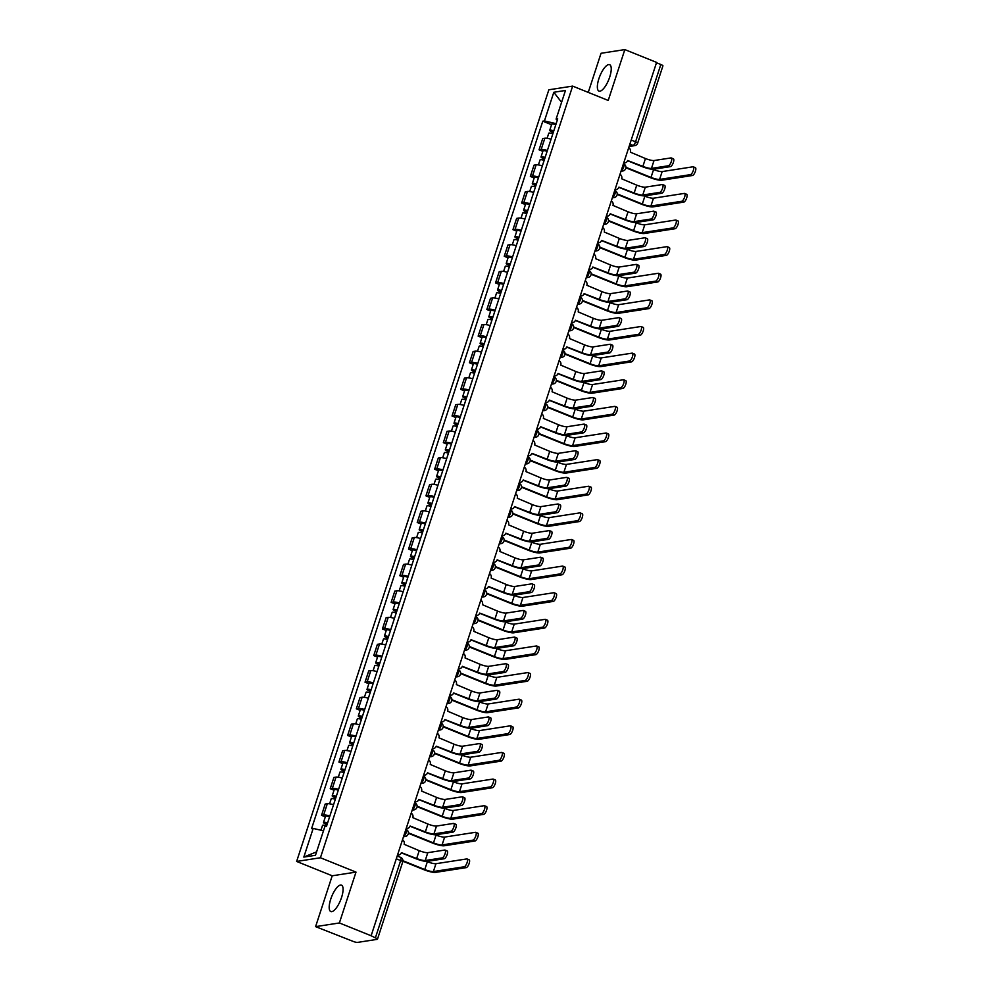 <?xml version="1.0" encoding="UTF-8"?>
<svg xmlns="http://www.w3.org/2000/svg" width="992" height="992" viewBox="0 0 992 992"><rect width="100%" height="100%" fill="white"/><g stroke="black" fill="none" stroke-linecap="round" stroke-linejoin="round"><path stroke-width="1.49" d="M341.546 897.512A14.248 4.799 -68 0 0 341.459 885.124A14.248 4.799 -68 0 0 330.72 899.186A14.248 4.799 -68 0 0 330.807 911.561A14.248 4.799 -68 0 0 341.546 897.512M609.708 77.054A14.248 4.799 -68 0 0 609.621 64.678A14.248 4.799 -68 0 0 598.883 78.728A14.248 4.799 -68 0 0 598.97 91.103A14.248 4.799 -68 0 0 609.708 77.054M315.592 926.64L339.388 922.957L371.132 935.754L656.592 62.397L624.836 49.6L608.22 100.452L572.644 86.106L548.849 89.788L296.633 861.44L332.208 875.787L315.592 926.64L352.978 941.334A3.658 0.682 -161.9 0 0 357.554 942.4L377.183 939.362A3.658 0.682 -161.9 0 0 377.468 939.201A3.658 0.682 -161.9 0 0 375.385 937.862L400.644 860.56A3.658 1.228 -68 0 0 400.632 857.386A3.658 1.228 -68 0 0 400.384 857.361M624.836 49.6L601.04 53.283L588.256 92.405M339.388 922.957L356.004 872.104L320.428 857.758L572.644 86.106M371.132 935.754L375.385 937.862M656.481 62.744L660.833 64.505A3.658 0.682 18.1 0 1 662.929 65.856L637.658 143.158A3.658 0.682 -161.9 0 0 635.574 141.806L660.833 64.505M551.081 139.202A8.407 1.55 -161.9 0 0 544.844 138.21L542.723 138.533L539.053 149.804L541.161 149.47A8.407 1.55 18.1 0 1 547.398 150.462M542.86 151.342L539.053 149.804M542.376 165.825A8.407 1.55 -161.9 0 0 536.139 164.833L534.031 165.156L530.348 176.415L532.468 176.092A8.407 1.55 18.1 0 1 538.693 177.084M534.155 177.952L530.348 176.415M533.671 192.448A8.407 1.55 -161.9 0 0 527.446 191.456L525.326 191.778L521.643 203.038L523.764 202.715A8.407 1.55 18.1 0 1 529.988 203.707M525.45 204.575L521.643 203.038M524.966 219.058A8.407 1.55 -161.9 0 0 518.742 218.066L516.621 218.401L512.951 229.66L515.059 229.338A8.407 1.55 18.1 0 1 521.296 230.33M516.758 231.198L512.951 229.66M516.274 245.681A8.407 1.55 -161.9 0 0 510.037 244.689L507.929 245.024L504.246 256.283L506.366 255.948A8.407 1.55 18.1 0 1 512.591 256.94M508.053 257.821L504.246 256.283M507.569 272.304A8.407 1.55 -161.9 0 0 501.344 271.312L499.224 271.634L495.541 282.906L497.662 282.571A8.407 1.55 18.1 0 1 503.886 283.563M499.348 284.444L495.541 282.906M498.864 298.927A8.407 1.55 -161.9 0 0 492.64 297.935L490.519 298.257L486.836 309.516L488.957 309.194A8.407 1.55 18.1 0 1 495.194 310.186M490.656 311.054L486.836 309.516M490.172 325.55A8.407 1.55 -161.9 0 0 483.935 324.558L481.827 324.88L478.144 336.139L480.252 335.817A8.407 1.55 18.1 0 1 486.489 336.809M481.951 337.677L478.144 336.139M481.467 352.16A8.407 1.55 -161.9 0 0 475.242 351.168L473.122 351.503L469.439 362.762L471.56 362.44A8.407 1.55 18.1 0 1 477.784 363.432M473.246 364.3L469.439 362.762M472.762 378.783A8.407 1.55 -161.9 0 0 466.538 377.791L464.417 378.126L460.734 389.385L462.855 389.05A8.407 1.55 18.1 0 1 469.08 390.042M464.554 390.922L460.734 389.385M464.07 405.406A8.407 1.55 -161.9 0 0 457.833 404.414L455.725 404.736L452.042 416.008L454.15 415.673A8.407 1.55 18.1 0 1 460.387 416.665M455.849 417.533L452.042 416.008M455.365 432.028A8.407 1.55 -161.9 0 0 449.14 431.036L447.02 431.359L443.337 442.618L445.458 442.296A8.407 1.55 18.1 0 1 451.682 443.288M447.144 444.156L443.337 442.618M446.66 458.651A8.407 1.55 -161.9 0 0 440.436 457.659L438.315 457.982L434.632 469.241L436.753 468.918A8.407 1.55 18.1 0 1 442.978 469.91M438.452 470.778L434.632 469.241M437.968 485.262A8.407 1.55 -161.9 0 0 431.731 484.27L429.623 484.604L425.94 495.864L428.048 495.541A8.407 1.55 18.1 0 1 434.285 496.533M429.747 497.401L425.94 495.864M429.263 511.884A8.407 1.55 -161.9 0 0 423.038 510.892L420.918 511.227L417.235 522.486L419.356 522.152A8.407 1.55 18.1 0 1 425.58 523.144M421.042 524.024L417.235 522.486M420.558 538.507A8.407 1.55 -161.9 0 0 414.334 537.515L412.213 537.838L408.53 549.109L410.651 548.774A8.407 1.55 18.1 0 1 416.876 549.766M412.337 550.634L408.53 549.109M411.866 565.13A8.407 1.55 -161.9 0 0 405.629 564.138L403.521 564.46L399.838 575.72L401.946 575.397A8.407 1.55 18.1 0 1 408.183 576.389M403.645 577.257L399.838 575.72M403.161 591.753A8.407 1.55 -161.9 0 0 396.936 590.761L394.816 591.083L391.133 602.342L393.254 602.02A8.407 1.55 18.1 0 1 399.478 603.012M394.94 603.88L391.133 602.342M394.456 618.363A8.407 1.55 -161.9 0 0 388.232 617.371L386.111 617.706L382.428 628.965L384.549 628.643A8.407 1.55 18.1 0 1 390.774 629.635M386.235 630.503L382.428 628.965M385.764 644.986A8.407 1.55 -161.9 0 0 379.527 643.994L377.406 644.329L373.736 655.588L375.844 655.253A8.407 1.55 18.1 0 1 382.081 656.245M377.543 657.126L373.736 655.588M377.059 671.609A8.407 1.55 -161.9 0 0 370.822 670.617L368.714 670.939L365.031 682.211L367.152 681.876A8.407 1.55 18.1 0 1 373.376 682.868M368.838 683.736L365.031 682.211M368.354 698.232A8.407 1.55 -161.9 0 0 362.13 697.24L360.009 697.562L356.326 708.821L358.447 708.499A8.407 1.55 18.1 0 1 364.672 709.491M360.133 710.359L356.326 708.821M359.65 724.854A8.407 1.55 -161.9 0 0 353.425 723.862L351.304 724.185L347.634 735.444L349.742 735.122A8.407 1.55 18.1 0 1 355.979 736.114M351.441 736.982L347.634 735.444M350.957 751.465A8.407 1.55 -161.9 0 0 344.72 750.473L342.612 750.808L338.929 762.067L341.05 761.744A8.407 1.55 18.1 0 1 347.274 762.736M342.736 763.604L338.929 762.067M342.252 778.088A8.407 1.55 -161.9 0 0 336.028 777.096L333.907 777.43L330.224 788.69L332.345 788.355A8.407 1.55 18.1 0 1 338.57 789.347M334.031 790.227L330.224 788.69M333.548 804.71A8.407 1.55 -161.9 0 0 327.323 803.718L325.202 804.041L321.532 815.312L323.64 814.978A8.407 1.55 18.1 0 1 329.877 815.97M325.339 816.838L321.532 815.312M556.152 123.678L544.434 120.937L553.809 92.268L565.465 90.458L556.09 119.127L557.306 120.144M316.609 851.83L303.825 857.088L315.481 855.278L324.843 826.609L326.48 826.361L557.715 118.879L556.09 119.127M303.825 857.088L313.187 828.419L323.466 830.825M544.434 120.937L542.798 121.185L311.562 828.667L313.187 828.419M296.633 861.44L320.428 857.758M332.208 875.787L356.004 872.104M551.552 124.719L542.798 121.185M553.809 92.268L561.584 102.337M673.06 158.757A4.204 1.414 112 0 1 673.345 158.782A4.204 1.414 112 0 1 673.233 162.824A4.204 1.414 112 0 1 670.493 166.606L668.422 165.763A4.204 1.414 -68 0 0 671.162 161.981A4.204 1.414 -68 0 0 671.274 157.951A4.204 1.414 -68 0 0 670.989 157.914L654.026 160.543A6.845 1.265 18.1 0 1 645.445 158.534L630.366 152.173A3.658 3.373 81.2 0 0 628.717 147.672M627.564 160.716L641.973 166.532A9.226 1.711 -161.9 0 0 653.53 169.235L670.493 166.606M623.77 162.8A3.658 3.373 81.2 0 0 625.01 162.862L624.104 162.998A3.658 3.373 -98.8 0 1 623.695 163.035M625.01 162.862A3.658 3.373 81.2 0 0 627.638 160.53L642.878 166.383A6.845 1.265 18.1 0 0 651.459 168.392L668.422 165.763M695.082 167.636A4.204 1.414 112 0 1 695.367 167.66A4.204 1.414 112 0 1 695.256 171.703A4.204 1.414 112 0 1 692.515 175.485L690.432 174.642A4.204 1.414 -68 0 0 693.185 170.86A4.204 1.414 -68 0 0 693.296 166.83A4.204 1.414 -68 0 0 692.999 166.792L662.16 171.579A6.845 1.265 18.1 0 1 653.579 169.57L652.86 169.272M553.685 131.229L551.974 131.08L553.226 131.899L552.321 132.035A4.563 0.843 -161.9 0 1 549.717 130.349L551.726 124.198A4.563 0.843 -161.9 0 1 555.83 124.657M553.821 130.808A4.563 0.843 -161.9 0 0 549.717 130.349M552.656 133.647L553.462 131.167M690.432 174.642L659.593 179.428A6.845 1.265 18.1 0 1 651.012 177.419L625.952 167.313M552.866 133.709A4.563 0.843 -161.9 0 0 548.762 133.25L547.113 138.31M625.915 167.797L650.107 177.556A9.226 1.711 -161.9 0 0 661.676 180.259L692.515 175.485M551.874 133.424L552.321 132.035M664.355 185.38A4.204 1.414 112 0 1 664.652 185.405A4.204 1.414 112 0 1 664.541 189.447A4.204 1.414 112 0 1 661.8 193.229L659.717 192.386A4.204 1.414 -68 0 0 662.47 188.604A4.204 1.414 -68 0 0 662.569 184.562A4.204 1.414 -68 0 0 662.284 184.537L645.321 187.166A6.845 1.265 18.1 0 1 636.74 185.157L621.674 178.796A3.658 3.373 81.2 0 0 620.012 174.294M618.872 187.339L633.268 193.142A9.226 1.711 -161.9 0 0 644.837 195.858L661.8 193.229M615.077 189.422A3.658 3.373 81.2 0 0 616.305 189.472L615.4 189.621A3.658 3.373 -98.8 0 1 614.99 189.646M616.305 189.472A3.658 3.373 81.2 0 0 618.934 187.153L634.173 193.006A6.845 1.265 18.1 0 0 642.754 195.015L659.717 192.386M655.662 211.99A4.204 1.414 112 0 1 655.948 212.028A4.204 1.414 112 0 1 655.836 216.058A4.204 1.414 112 0 1 653.096 219.84L651.025 219.009A4.204 1.414 -68 0 0 653.765 215.227A4.204 1.414 -68 0 0 653.877 211.184A4.204 1.414 -68 0 0 653.579 211.16L636.628 213.788A6.845 1.265 18.1 0 1 628.035 211.78L612.969 205.406A3.658 3.373 81.2 0 0 611.32 200.917M610.167 213.962L624.576 219.765A9.226 1.711 -161.9 0 0 636.132 222.468L653.096 219.84M606.372 216.045A3.658 3.373 81.2 0 0 607.6 216.095L606.707 216.231A3.658 3.373 -98.8 0 1 606.298 216.268M607.6 216.095A3.658 3.373 81.2 0 0 610.229 213.776L625.468 219.629A6.845 1.265 18.1 0 0 634.062 221.638L651.025 219.009M646.958 238.613A4.204 1.414 112 0 1 647.243 238.638A4.204 1.414 112 0 1 647.131 242.68A4.204 1.414 112 0 1 644.391 246.462L642.32 245.632A4.204 1.414 -68 0 0 645.06 241.85A4.204 1.414 -68 0 0 645.172 237.807A4.204 1.414 -68 0 0 644.887 237.782L627.924 240.411A6.845 1.265 18.1 0 1 619.343 238.402L604.264 232.029A3.658 3.373 81.2 0 0 602.615 227.54M601.462 240.585L615.871 246.388A9.226 1.711 -161.9 0 0 627.428 249.091L644.391 246.462M597.668 242.656A3.658 3.373 81.2 0 0 598.908 242.718L598.002 242.854A3.658 3.373 -98.8 0 1 597.593 242.891M598.908 242.718A3.658 3.373 81.2 0 0 601.536 240.386L616.776 246.252A6.845 1.265 18.1 0 0 625.357 248.26L642.32 245.632M686.377 194.258A4.204 1.414 112 0 1 686.662 194.283A4.204 1.414 112 0 1 686.551 198.326A4.204 1.414 112 0 1 683.81 202.108L681.74 201.264A4.204 1.414 -68 0 0 684.48 197.482A4.204 1.414 -68 0 0 684.592 193.44A4.204 1.414 -68 0 0 684.306 193.415L653.468 198.202A6.845 1.265 18.1 0 1 644.874 196.193L644.168 195.895M544.98 157.852L543.269 157.703L544.521 158.522L543.616 158.658A4.563 0.843 -161.9 0 1 541.012 156.972L543.021 150.821A4.563 0.843 -161.9 0 1 547.125 151.28M545.116 157.43A4.563 0.843 -161.9 0 0 541.012 156.972M543.951 160.258L544.757 157.79M681.74 201.264L650.901 206.051A6.845 1.265 18.1 0 1 642.308 204.042L617.247 193.924M544.174 160.332A4.563 0.843 -161.9 0 0 540.07 159.873L538.408 164.932M617.222 194.42L641.415 204.178A9.226 1.711 -161.9 0 0 652.972 206.882L683.81 202.108M543.17 160.047L543.616 158.658M677.672 220.869A4.204 1.414 112 0 1 677.958 220.906A4.204 1.414 112 0 1 677.858 224.936A4.204 1.414 112 0 1 675.106 228.718L673.035 227.887A4.204 1.414 -68 0 0 675.775 224.105A4.204 1.414 -68 0 0 675.887 220.063A4.204 1.414 -68 0 0 675.602 220.038L644.763 224.812A6.845 1.265 18.1 0 1 636.182 222.803L635.463 222.518M536.275 184.475L534.576 184.326L535.829 185.132L534.924 185.281A4.563 0.843 -161.9 0 1 532.32 183.582L534.328 177.444A4.563 0.843 -161.9 0 1 538.42 177.903M536.412 184.041A4.563 0.843 -161.9 0 0 532.32 183.582M535.258 186.88L536.064 184.413M673.035 227.887L642.196 232.661A6.845 1.265 18.1 0 1 633.615 230.652L608.542 220.546M535.469 186.942A4.563 0.843 -161.9 0 0 531.365 186.484L529.716 191.555M608.518 221.042L632.71 230.801A9.226 1.711 -161.9 0 0 644.267 233.504L675.106 228.718M534.465 186.67L534.924 185.281M668.968 247.492A4.204 1.414 112 0 1 669.265 247.516A4.204 1.414 112 0 1 669.154 251.559A4.204 1.414 112 0 1 666.413 255.341L664.33 254.51A4.204 1.414 -68 0 0 667.083 250.728A4.204 1.414 -68 0 0 667.182 246.686A4.204 1.414 -68 0 0 666.897 246.661L636.058 251.435A6.845 1.265 18.1 0 1 627.477 249.426L626.758 249.141M527.583 211.085L525.872 210.949L527.124 211.755L526.219 211.891A4.563 0.843 -161.9 0 1 523.615 210.205L525.624 204.067A4.563 0.843 -161.9 0 1 529.728 204.526M527.719 210.664A4.563 0.843 -161.9 0 0 523.615 210.205M526.554 213.503L527.36 211.036M664.33 254.51L633.491 259.284A6.845 1.265 18.1 0 1 624.91 257.275L599.85 247.169M526.764 213.565A4.563 0.843 -161.9 0 0 522.66 213.106L521.011 218.166M599.813 247.665L624.005 257.412A9.226 1.711 -161.9 0 0 635.574 260.127L666.413 255.341M525.76 213.292L526.219 211.891M638.253 265.236A4.204 1.414 112 0 1 638.55 265.261A4.204 1.414 112 0 1 638.439 269.303A4.204 1.414 112 0 1 635.686 273.085L633.615 272.254A4.204 1.414 -68 0 0 636.368 268.472A4.204 1.414 -68 0 0 636.467 264.43A4.204 1.414 -68 0 0 636.182 264.405L619.219 267.034A6.845 1.265 18.1 0 1 610.638 265.025L595.56 258.652A3.658 3.373 81.2 0 0 593.91 254.163M592.77 267.195L607.166 273.011A9.226 1.711 -161.9 0 0 618.735 275.714L635.686 273.085M588.963 269.278A3.658 3.373 81.2 0 0 590.203 269.34L589.298 269.477A3.658 3.373 -98.8 0 1 588.888 269.514M590.203 269.34A3.658 3.373 81.2 0 0 592.832 267.009L608.071 272.874A6.845 1.265 18.1 0 0 616.652 274.883L633.615 272.254M629.56 291.859A4.204 1.414 112 0 1 629.846 291.884A4.204 1.414 112 0 1 629.734 295.926A4.204 1.414 112 0 1 626.994 299.708L624.923 298.865A4.204 1.414 -68 0 0 627.663 295.083A4.204 1.414 -68 0 0 627.775 291.053A4.204 1.414 -68 0 0 627.477 291.016L610.514 293.644A6.845 1.265 18.1 0 1 601.933 291.636L586.867 285.274A3.658 3.373 81.2 0 0 585.206 280.773M584.065 293.818L598.474 299.634A9.226 1.711 -161.9 0 0 610.03 302.337L626.994 299.708M580.27 295.901A3.658 3.373 81.2 0 0 581.498 295.963L580.593 296.1A3.658 3.373 -98.8 0 1 580.196 296.137M581.498 295.963A3.658 3.373 81.2 0 0 584.127 293.632L599.366 299.485A6.845 1.265 18.1 0 0 607.96 301.494L624.923 298.865M660.275 274.114A4.204 1.414 112 0 1 660.56 274.139A4.204 1.414 112 0 1 660.449 278.182A4.204 1.414 112 0 1 657.708 281.964L655.638 281.133A4.204 1.414 -68 0 0 658.378 277.338A4.204 1.414 -68 0 0 658.49 273.308A4.204 1.414 -68 0 0 658.204 273.284L627.366 278.058A6.845 1.265 18.1 0 1 618.772 276.049L618.066 275.764M518.878 237.708L517.167 237.572L518.419 238.378L517.514 238.514A4.563 0.843 -161.9 0 1 514.91 236.828L516.919 230.69A4.563 0.843 -161.9 0 1 521.023 231.148M519.014 237.286A4.563 0.843 -161.9 0 0 514.91 236.828M517.849 240.126L518.655 237.646M655.638 281.133L624.799 285.907A6.845 1.265 18.1 0 1 616.206 283.898L591.145 273.792M518.072 240.188A4.563 0.843 -161.9 0 0 513.968 239.729L512.306 244.788M591.12 274.276L615.313 284.034A9.226 1.711 -161.9 0 0 626.87 286.738L657.708 281.964M517.068 239.903L517.514 238.514M651.57 300.737A4.204 1.414 112 0 1 651.856 300.762A4.204 1.414 112 0 1 651.744 304.804A4.204 1.414 112 0 1 649.004 308.586L646.933 307.743A4.204 1.414 -68 0 0 649.673 303.961A4.204 1.414 -68 0 0 649.785 299.931A4.204 1.414 -68 0 0 649.5 299.894L618.661 304.68A6.845 1.265 18.1 0 1 610.08 302.672L609.361 302.374M510.173 264.331L508.474 264.182L509.714 265L508.822 265.137A4.563 0.843 -161.9 0 1 506.218 263.45L508.214 257.3A4.563 0.843 -161.9 0 1 512.318 257.759M510.31 263.909A4.563 0.843 -161.9 0 0 506.218 263.45M509.144 266.749L509.962 264.269M646.933 307.743L616.094 312.53A6.845 1.265 18.1 0 1 607.513 310.521L582.44 300.415M509.367 266.811A4.563 0.843 -161.9 0 0 505.263 266.352L503.614 271.411M582.416 300.898L606.608 310.657A9.226 1.711 -161.9 0 0 618.165 313.36L649.004 308.586M508.363 266.526L508.822 265.137M620.856 318.482A4.204 1.414 112 0 1 621.141 318.506A4.204 1.414 112 0 1 621.029 322.549A4.204 1.414 112 0 1 618.289 326.331L616.218 325.488A4.204 1.414 -68 0 0 618.958 321.706A4.204 1.414 -68 0 0 619.07 317.663A4.204 1.414 -68 0 0 618.785 317.638L601.822 320.267A6.845 1.265 18.1 0 1 593.241 318.258L578.162 311.897A3.658 3.373 81.2 0 0 576.513 307.396M575.36 320.441L589.769 326.244A9.226 1.711 -161.9 0 0 601.326 328.96L618.289 326.331M571.566 322.524A3.658 3.373 81.2 0 0 572.806 322.574L571.9 322.722A3.658 3.373 -98.8 0 1 571.491 322.747M572.806 322.574A3.658 3.373 81.2 0 0 575.434 320.255L590.674 326.108A6.845 1.265 18.1 0 0 599.255 328.116L616.218 325.488M612.151 345.092A4.204 1.414 112 0 1 612.448 345.129A4.204 1.414 112 0 1 612.337 349.159A4.204 1.414 112 0 1 609.584 352.941L607.513 352.11A4.204 1.414 -68 0 0 610.254 348.328A4.204 1.414 -68 0 0 610.365 344.286A4.204 1.414 -68 0 0 610.08 344.261L593.117 346.89A6.845 1.265 18.1 0 1 584.536 344.881L569.458 338.508A3.658 3.373 81.2 0 0 567.808 334.019M566.668 347.064L581.064 352.867A9.226 1.711 -161.9 0 0 592.621 355.57L609.584 352.941M562.861 349.147A3.658 3.373 81.2 0 0 564.101 349.196L563.196 349.333A3.658 3.373 -98.8 0 1 562.786 349.37M564.101 349.196A3.658 3.373 81.2 0 0 566.73 346.878L581.969 352.73A6.845 1.265 18.1 0 0 590.55 354.739L607.513 352.11M603.458 371.715A4.204 1.414 112 0 1 603.744 371.74A4.204 1.414 112 0 1 603.632 375.782A4.204 1.414 112 0 1 600.892 379.564L598.808 378.733A4.204 1.414 -68 0 0 601.561 374.951A4.204 1.414 -68 0 0 601.673 370.909A4.204 1.414 -68 0 0 601.375 370.884L584.412 373.513A6.845 1.265 18.1 0 1 575.831 371.504L560.765 365.13A3.658 3.373 81.2 0 0 559.104 360.642M557.963 373.686L572.372 379.49A9.226 1.711 -161.9 0 0 583.928 382.193L600.892 379.564M554.168 375.757A3.658 3.373 81.2 0 0 555.396 375.819L554.491 375.956A3.658 3.373 -98.8 0 1 554.094 375.993M555.396 375.819A3.658 3.373 81.2 0 0 558.025 373.488L573.264 379.353A6.845 1.265 18.1 0 0 581.858 381.362L598.808 378.733M594.754 398.338A4.204 1.414 112 0 1 595.039 398.362A4.204 1.414 112 0 1 594.927 402.405A4.204 1.414 112 0 1 592.187 406.187L590.116 405.356A4.204 1.414 -68 0 0 592.856 401.562A4.204 1.414 -68 0 0 592.968 397.532A4.204 1.414 -68 0 0 592.683 397.507L575.72 400.136A6.845 1.265 18.1 0 1 567.139 398.127L552.06 391.753A3.658 3.373 81.2 0 0 550.411 387.264M549.258 400.297L563.667 406.112A9.226 1.711 -161.9 0 0 575.224 408.816L592.187 406.187M545.464 402.38A3.658 3.373 81.2 0 0 546.691 402.442L545.798 402.578A3.658 3.373 -98.8 0 1 545.389 402.616M546.691 402.442A3.658 3.373 81.2 0 0 549.332 400.111L564.572 405.976A6.845 1.265 18.1 0 0 573.153 407.985L590.116 405.356M586.049 424.96A4.204 1.414 112 0 1 586.346 424.985A4.204 1.414 112 0 1 586.235 429.028A4.204 1.414 112 0 1 583.482 432.81L581.411 431.966A4.204 1.414 -68 0 0 584.152 428.184A4.204 1.414 -68 0 0 584.263 424.154A4.204 1.414 -68 0 0 583.978 424.117L567.015 426.746A6.845 1.265 18.1 0 1 558.434 424.737L543.356 418.376A3.658 3.373 81.2 0 0 541.706 413.875M540.566 426.92L554.962 432.735A9.226 1.711 -161.9 0 0 566.519 435.438L583.482 432.81M536.759 429.003A3.658 3.373 81.2 0 0 537.999 429.052L537.094 429.201A3.658 3.373 -98.8 0 1 536.684 429.238M537.999 429.052A3.658 3.373 81.2 0 0 540.628 426.734L555.867 432.586A6.845 1.265 18.1 0 0 564.448 434.595L581.411 431.966M577.356 451.583A4.204 1.414 112 0 1 577.642 451.608A4.204 1.414 112 0 1 577.53 455.65A4.204 1.414 112 0 1 574.79 459.432L572.706 458.589A4.204 1.414 -68 0 0 575.459 454.807A4.204 1.414 -68 0 0 575.571 450.765A4.204 1.414 -68 0 0 575.273 450.74L558.31 453.369A6.845 1.265 18.1 0 1 549.729 451.36L534.663 444.999A3.658 3.373 81.2 0 0 533.002 440.498M531.861 453.542L546.257 459.346A9.226 1.711 -161.9 0 0 557.826 462.061L574.79 459.432M528.066 455.626A3.658 3.373 81.2 0 0 529.294 455.675L528.389 455.824A3.658 3.373 -98.8 0 1 527.992 455.849M529.294 455.675A3.658 3.373 81.2 0 0 531.923 453.356L547.162 459.209A6.845 1.265 18.1 0 0 555.743 461.218L572.706 458.589M568.652 478.194A4.204 1.414 112 0 1 568.937 478.231A4.204 1.414 112 0 1 568.825 482.261A4.204 1.414 112 0 1 566.085 486.043L564.014 485.212A4.204 1.414 -68 0 0 566.754 481.43A4.204 1.414 -68 0 0 566.866 477.388A4.204 1.414 -68 0 0 566.581 477.363L549.618 479.992A6.845 1.265 18.1 0 1 541.024 477.983L525.958 471.609A3.658 3.373 81.2 0 0 524.309 467.12M523.156 480.165L537.565 485.968A9.226 1.711 -161.9 0 0 549.122 488.672L566.085 486.043M519.362 482.248A3.658 3.373 81.2 0 0 520.589 482.298L519.696 482.434A3.658 3.373 -98.8 0 1 519.287 482.472M520.589 482.298A3.658 3.373 81.2 0 0 523.23 479.979L538.47 485.832A6.845 1.265 18.1 0 0 547.051 487.841L564.014 485.212M559.947 504.816A4.204 1.414 112 0 1 560.244 504.841A4.204 1.414 112 0 1 560.133 508.884A4.204 1.414 112 0 1 557.38 512.666L555.309 511.835A4.204 1.414 -68 0 0 558.05 508.053A4.204 1.414 -68 0 0 558.161 504.01A4.204 1.414 -68 0 0 557.876 503.986L540.913 506.614A6.845 1.265 18.1 0 1 532.332 504.606L517.254 498.232A3.658 3.373 81.2 0 0 515.604 493.743M514.464 506.788L528.86 512.591A9.226 1.711 -161.9 0 0 540.417 515.294L557.38 512.666M510.657 508.859A3.658 3.373 81.2 0 0 511.897 508.921L510.992 509.057A3.658 3.373 -98.8 0 1 510.582 509.094M511.897 508.921A3.658 3.373 81.2 0 0 514.526 506.59L529.765 512.455A6.845 1.265 18.1 0 0 538.346 514.464L555.309 511.835M642.866 327.36A4.204 1.414 112 0 1 643.163 327.385A4.204 1.414 112 0 1 643.052 331.427A4.204 1.414 112 0 1 640.311 335.209L638.228 334.366A4.204 1.414 -68 0 0 640.981 330.584A4.204 1.414 -68 0 0 641.08 326.542A4.204 1.414 -68 0 0 640.795 326.517L609.956 331.303A6.845 1.265 18.1 0 1 601.375 329.294L600.656 328.997M501.481 290.954L499.77 290.805L501.022 291.623L500.117 291.76A4.563 0.843 -161.9 0 1 497.513 290.073L499.522 283.923A4.563 0.843 -161.9 0 1 503.626 284.382M501.617 290.532A4.563 0.843 -161.9 0 0 497.513 290.073M500.452 293.359L501.258 290.892M638.228 334.366L607.389 339.152A6.845 1.265 18.1 0 1 598.808 337.144L573.748 327.025M500.662 293.434A4.563 0.843 -161.9 0 0 496.558 292.975L494.909 298.034M573.711 327.521L597.903 337.28A9.226 1.711 -161.9 0 0 609.472 339.983L640.311 335.209M499.658 293.148L500.117 291.76M634.173 353.97A4.204 1.414 112 0 1 634.458 354.008A4.204 1.414 112 0 1 634.347 358.038A4.204 1.414 112 0 1 631.606 361.82L629.536 360.989A4.204 1.414 -68 0 0 632.276 357.207A4.204 1.414 -68 0 0 632.388 353.164A4.204 1.414 -68 0 0 632.09 353.14L601.264 357.914A6.845 1.265 18.1 0 1 592.67 355.905L591.964 355.62M492.776 317.576L491.065 317.428L492.317 318.234L491.412 318.382A4.563 0.843 -161.9 0 1 488.808 316.684L490.817 310.546A4.563 0.843 -161.9 0 1 494.921 311.004M492.912 317.142A4.563 0.843 -161.9 0 0 488.808 316.684M491.747 319.982L492.553 317.514M629.536 360.989L598.697 365.763A6.845 1.265 18.1 0 1 590.104 363.754L565.043 353.648M491.97 320.044A4.563 0.843 -161.9 0 0 487.866 319.585L486.204 324.657M565.018 354.144L589.211 363.903A9.226 1.711 -161.9 0 0 600.768 366.606L631.606 361.82M490.966 319.771L491.412 318.382M625.468 380.593A4.204 1.414 112 0 1 625.754 380.618A4.204 1.414 112 0 1 625.642 384.66A4.204 1.414 112 0 1 622.902 388.442L620.831 387.612A4.204 1.414 -68 0 0 623.571 383.83A4.204 1.414 -68 0 0 623.683 379.787A4.204 1.414 -68 0 0 623.398 379.762L592.559 384.536A6.845 1.265 18.1 0 1 583.978 382.528L583.259 382.242M484.071 344.187L482.372 344.05L483.612 344.856L482.72 344.993A4.563 0.843 -161.9 0 1 480.103 343.306L482.112 337.168A4.563 0.843 -161.9 0 1 486.216 337.627M484.208 343.765A4.563 0.843 -161.9 0 0 480.103 343.306M483.042 346.605L483.86 344.137M620.831 387.612L589.992 392.386A6.845 1.265 18.1 0 1 581.411 390.377L556.338 380.271M483.265 346.667A4.563 0.843 -161.9 0 0 479.161 346.208L477.512 351.267M556.314 380.767L580.506 390.513A9.226 1.711 -161.9 0 0 592.063 393.229L622.902 388.442M482.261 346.394L482.72 344.993M616.764 407.216A4.204 1.414 112 0 1 617.061 407.241A4.204 1.414 112 0 1 616.95 411.283A4.204 1.414 112 0 1 614.197 415.065L612.126 414.234A4.204 1.414 -68 0 0 614.879 410.44A4.204 1.414 -68 0 0 614.978 406.41A4.204 1.414 -68 0 0 614.693 406.385L583.854 411.159A6.845 1.265 18.1 0 1 575.273 409.15L574.554 408.865M475.379 370.81L473.668 370.673L474.92 371.479L474.015 371.616A4.563 0.843 -161.9 0 1 471.411 369.929L473.42 363.791A4.563 0.843 -161.9 0 1 477.524 364.25M475.515 370.388A4.563 0.843 -161.9 0 0 471.411 369.929M474.35 373.228L475.156 370.748M612.126 414.234L581.287 419.008A6.845 1.265 18.1 0 1 572.706 417L547.634 406.894M474.56 373.29A4.563 0.843 -161.9 0 0 470.456 372.831L468.807 377.89M547.609 407.377L571.801 417.136A9.226 1.711 -161.9 0 0 583.37 419.839L614.197 415.065M473.556 373.004L474.015 371.616M608.071 433.839A4.204 1.414 112 0 1 608.356 433.864A4.204 1.414 112 0 1 608.245 437.906A4.204 1.414 112 0 1 605.504 441.688L603.434 440.845A4.204 1.414 -68 0 0 606.174 437.063A4.204 1.414 -68 0 0 606.286 433.033A4.204 1.414 -68 0 0 605.988 432.996L575.162 437.782A6.845 1.265 18.1 0 1 566.568 435.773L565.862 435.476M466.674 397.432L464.963 397.284L466.215 398.102L465.31 398.238A4.563 0.843 -161.9 0 1 462.706 396.552L464.715 390.402A4.563 0.843 -161.9 0 1 468.819 390.86M466.81 397.011A4.563 0.843 -161.9 0 0 462.706 396.552M465.645 399.85L466.451 397.37M603.434 440.845L572.595 445.631A6.845 1.265 18.1 0 1 564.002 443.622L538.941 433.516M465.868 399.912A4.563 0.843 -161.9 0 0 461.764 399.454L460.102 404.513M538.916 434L563.109 443.759A9.226 1.711 -161.9 0 0 574.666 446.462L605.504 441.688M464.864 399.627L465.31 398.238M599.366 460.462A4.204 1.414 112 0 1 599.652 460.486A4.204 1.414 112 0 1 599.54 464.529A4.204 1.414 112 0 1 596.8 468.311L594.729 467.468A4.204 1.414 -68 0 0 597.469 463.686A4.204 1.414 -68 0 0 597.581 459.643A4.204 1.414 -68 0 0 597.296 459.618L566.457 464.405A6.845 1.265 18.1 0 1 557.876 462.396L557.157 462.098M457.969 424.055L456.258 423.906L457.51 424.725L456.618 424.861A4.563 0.843 -161.9 0 1 454.001 423.175L456.01 417.024A4.563 0.843 -161.9 0 1 460.114 417.483M458.106 423.634A4.563 0.843 -161.9 0 0 454.001 423.175M456.94 426.461L457.758 423.993M594.729 467.468L563.89 472.254A6.845 1.265 18.1 0 1 555.309 470.245L530.236 460.127M457.163 426.535A4.563 0.843 -161.9 0 0 453.059 426.076L451.41 431.136M530.212 460.623L554.404 470.382A9.226 1.711 -161.9 0 0 565.961 473.085L596.8 468.311M456.159 426.25L456.618 424.861M590.662 487.072A4.204 1.414 112 0 1 590.959 487.109A4.204 1.414 112 0 1 590.848 491.139A4.204 1.414 112 0 1 588.095 494.921L586.024 494.09A4.204 1.414 -68 0 0 588.764 490.308A4.204 1.414 -68 0 0 588.876 486.266A4.204 1.414 -68 0 0 588.591 486.241L557.752 491.015A6.845 1.265 18.1 0 1 549.171 489.006L548.452 488.721M449.264 450.678L447.566 450.529L448.818 451.335L447.913 451.484A4.563 0.843 -161.9 0 1 445.309 449.785L447.318 443.647A4.563 0.843 -161.9 0 1 451.422 444.106M449.413 450.244A4.563 0.843 -161.9 0 0 445.309 449.785M448.248 453.084L449.054 450.616M586.024 494.09L555.185 498.864A6.845 1.265 18.1 0 1 546.604 496.856L521.532 486.75M448.458 453.146A4.563 0.843 -161.9 0 0 444.354 452.687L442.705 457.758M521.507 487.246L545.699 497.004A9.226 1.711 -161.9 0 0 557.256 499.708L588.095 494.921M447.454 452.873L447.913 451.484M581.969 513.695A4.204 1.414 112 0 1 582.254 513.72A4.204 1.414 112 0 1 582.143 517.762A4.204 1.414 112 0 1 579.402 521.544L577.319 520.713A4.204 1.414 -68 0 0 580.072 516.931A4.204 1.414 -68 0 0 580.184 512.889A4.204 1.414 -68 0 0 579.886 512.864L549.047 517.638A6.845 1.265 18.1 0 1 540.466 515.629L539.76 515.344M440.572 477.288L438.861 477.152L440.113 477.958L439.208 478.094A4.563 0.843 -161.9 0 1 436.604 476.408L438.613 470.27A4.563 0.843 -161.9 0 1 442.717 470.729M440.708 476.867A4.563 0.843 -161.9 0 0 436.604 476.408M439.543 479.706L440.349 477.239M577.319 520.713L546.493 525.487A6.845 1.265 18.1 0 1 537.9 523.478L512.839 513.372M439.766 479.768A4.563 0.843 -161.9 0 0 435.662 479.31L434 484.369M512.814 513.868L537.007 523.615A9.226 1.711 -161.9 0 0 548.564 526.33L579.402 521.544M438.762 479.496L439.208 478.094M551.254 531.439A4.204 1.414 112 0 1 551.54 531.464A4.204 1.414 112 0 1 551.428 535.506A4.204 1.414 112 0 1 548.688 539.288L546.604 538.458A4.204 1.414 -68 0 0 549.357 534.663A4.204 1.414 -68 0 0 549.469 530.633A4.204 1.414 -68 0 0 549.171 530.608L532.208 533.237A6.845 1.265 18.1 0 1 523.627 531.228L508.561 524.855A3.658 3.373 81.2 0 0 506.9 520.366M505.759 533.398L520.155 539.214A9.226 1.711 -161.9 0 0 531.724 541.917L548.688 539.288M501.964 535.482A3.658 3.373 81.2 0 0 503.192 535.544L502.287 535.68A3.658 3.373 -98.8 0 1 501.89 535.717M503.192 535.544A3.658 3.373 81.2 0 0 505.821 533.212L521.06 539.078A6.845 1.265 18.1 0 0 529.641 541.086L546.604 538.458M542.55 558.062A4.204 1.414 112 0 1 542.835 558.087A4.204 1.414 112 0 1 542.723 562.129A4.204 1.414 112 0 1 539.983 565.911L537.912 565.068A4.204 1.414 -68 0 0 540.652 561.286A4.204 1.414 -68 0 0 540.764 557.256A4.204 1.414 -68 0 0 540.479 557.219L523.516 559.848A6.845 1.265 18.1 0 1 514.922 557.839L499.856 551.478A3.658 3.373 81.2 0 0 498.207 546.976M497.054 560.021L511.463 565.837A9.226 1.711 -161.9 0 0 523.02 568.54L539.983 565.911M493.26 562.104A3.658 3.373 81.2 0 0 494.487 562.154L493.594 562.303A3.658 3.373 -98.8 0 1 493.185 562.34M494.487 562.154A3.658 3.373 81.2 0 0 497.128 559.835L512.368 565.688A6.845 1.265 18.1 0 0 520.949 567.697L537.912 565.068M533.845 584.685A4.204 1.414 112 0 1 534.13 584.71A4.204 1.414 112 0 1 534.031 588.752A4.204 1.414 112 0 1 531.278 592.534L529.207 591.691A4.204 1.414 -68 0 0 531.948 587.909A4.204 1.414 -68 0 0 532.059 583.866A4.204 1.414 -68 0 0 531.774 583.842L514.811 586.47A6.845 1.265 18.1 0 1 506.23 584.462L491.152 578.1A3.658 3.373 81.2 0 0 489.502 573.599M488.349 586.644L502.758 592.447A9.226 1.711 -161.9 0 0 514.315 595.163L531.278 592.534M484.555 588.727A3.658 3.373 81.2 0 0 485.795 588.777L484.89 588.926A3.658 3.373 -98.8 0 1 484.48 588.95M485.795 588.777A3.658 3.373 81.2 0 0 488.424 586.458L503.663 592.311A6.845 1.265 18.1 0 0 512.244 594.32L529.207 591.691M525.152 611.295A4.204 1.414 112 0 1 525.438 611.332A4.204 1.414 112 0 1 525.326 615.362A4.204 1.414 112 0 1 522.586 619.144L520.502 618.314A4.204 1.414 -68 0 0 523.255 614.532A4.204 1.414 -68 0 0 523.367 610.489A4.204 1.414 -68 0 0 523.069 610.464L506.106 613.093A6.845 1.265 18.1 0 1 497.525 611.084L482.459 604.711A3.658 3.373 81.2 0 0 480.798 600.222M479.657 613.267L494.053 619.07A9.226 1.711 -161.9 0 0 505.622 621.773L522.586 619.144M475.862 615.35A3.658 3.373 81.2 0 0 477.09 615.4L476.185 615.536A3.658 3.373 -98.8 0 1 475.788 615.573M477.09 615.4A3.658 3.373 81.2 0 0 479.719 613.081L494.958 618.934A6.845 1.265 18.1 0 0 503.539 620.942L520.502 618.314M516.448 637.918A4.204 1.414 112 0 1 516.733 637.943A4.204 1.414 112 0 1 516.621 641.985A4.204 1.414 112 0 1 513.881 645.767L511.81 644.936A4.204 1.414 -68 0 0 514.55 641.154A4.204 1.414 -68 0 0 514.662 637.112A4.204 1.414 -68 0 0 514.377 637.087L497.414 639.716A6.845 1.265 18.1 0 1 488.82 637.707L473.754 631.334A3.658 3.373 81.2 0 0 472.105 626.845M470.952 639.89L485.361 645.693A9.226 1.711 -161.9 0 0 496.918 648.396L513.881 645.767M467.158 641.96A3.658 3.373 81.2 0 0 468.385 642.022L467.492 642.159A3.658 3.373 -98.8 0 1 467.083 642.196M468.385 642.022A3.658 3.373 81.2 0 0 471.026 639.691L486.254 645.556A6.845 1.265 18.1 0 0 494.847 647.565L511.81 644.936M507.743 664.541A4.204 1.414 112 0 1 508.028 664.566A4.204 1.414 112 0 1 507.929 668.608A4.204 1.414 112 0 1 505.176 672.39L503.105 671.559A4.204 1.414 -68 0 0 505.846 667.765A4.204 1.414 -68 0 0 505.957 663.735A4.204 1.414 -68 0 0 505.672 663.71L488.709 666.339A6.845 1.265 18.1 0 1 480.128 664.318L465.05 657.956A3.658 3.373 81.2 0 0 463.4 653.468M462.247 666.5L476.656 672.316A9.226 1.711 -161.9 0 0 488.213 675.019L505.176 672.39M458.453 668.583A3.658 3.373 81.2 0 0 459.693 668.645L458.788 668.782A3.658 3.373 -98.8 0 1 458.378 668.819M459.693 668.645A3.658 3.373 81.2 0 0 462.322 666.314L477.561 672.179A6.845 1.265 18.1 0 0 486.142 674.188L503.105 671.559M573.264 540.318A4.204 1.414 112 0 1 573.55 540.342A4.204 1.414 112 0 1 573.438 544.385A4.204 1.414 112 0 1 570.698 548.167L568.627 547.336A4.204 1.414 -68 0 0 571.367 543.542A4.204 1.414 -68 0 0 571.479 539.512A4.204 1.414 -68 0 0 571.194 539.487L540.355 544.261A6.845 1.265 18.1 0 1 531.774 542.252L531.055 541.967M431.867 503.911L430.156 503.775L431.408 504.581L430.516 504.717A4.563 0.843 -161.9 0 1 427.899 503.031L429.908 496.893A4.563 0.843 -161.9 0 1 434.012 497.352M432.004 503.49A4.563 0.843 -161.9 0 0 427.899 503.031M430.838 506.329L431.644 503.849M568.627 547.336L537.788 552.11A6.845 1.265 18.1 0 1 529.207 550.101L504.134 539.995M431.061 506.391A4.563 0.843 -161.9 0 0 426.957 505.932L425.308 510.992M504.11 540.479L528.302 550.238A9.226 1.711 -161.9 0 0 539.859 552.941L570.698 548.167M430.057 506.106L430.516 504.717M564.56 566.94A4.204 1.414 112 0 1 564.857 566.965A4.204 1.414 112 0 1 564.746 571.008A4.204 1.414 112 0 1 561.993 574.79L559.922 573.946A4.204 1.414 -68 0 0 562.662 570.164A4.204 1.414 -68 0 0 562.774 566.134A4.204 1.414 -68 0 0 562.489 566.097L531.65 570.884A6.845 1.265 18.1 0 1 523.069 568.875L522.35 568.577M423.162 530.534L421.464 530.385L422.716 531.204L421.811 531.34A4.563 0.843 -161.9 0 1 419.207 529.654L421.216 523.503A4.563 0.843 -161.9 0 1 425.32 523.962M423.311 530.112A4.563 0.843 -161.9 0 0 419.207 529.654M422.146 532.94L422.952 530.472M559.922 573.946L529.083 578.733A6.845 1.265 18.1 0 1 520.502 576.724L495.43 566.606M422.356 533.014A4.563 0.843 -161.9 0 0 418.252 532.555L416.603 537.614M495.405 567.102L519.597 576.86A9.226 1.711 -161.9 0 0 531.154 579.564L561.993 574.79M421.352 532.729L421.811 531.34M555.867 593.563A4.204 1.414 112 0 1 556.152 593.588A4.204 1.414 112 0 1 556.041 597.63A4.204 1.414 112 0 1 553.3 601.412L551.217 600.569A4.204 1.414 -68 0 0 553.97 596.787A4.204 1.414 -68 0 0 554.082 592.745A4.204 1.414 -68 0 0 553.784 592.72L522.945 597.506A6.845 1.265 18.1 0 1 514.364 595.498L513.645 595.2M414.47 557.157L412.759 557.008L414.011 557.826L413.106 557.963A4.563 0.843 -161.9 0 1 410.502 556.276L412.511 550.126A4.563 0.843 -161.9 0 1 416.615 550.585M414.606 556.735A4.563 0.843 -161.9 0 0 410.502 556.276M413.441 559.562L414.247 557.095M551.217 600.569L520.391 605.356A6.845 1.265 18.1 0 1 511.798 603.347L486.737 593.228M413.652 559.637A4.563 0.843 -161.9 0 0 409.56 559.178L407.898 564.237M486.712 593.724L510.905 603.483A9.226 1.711 -161.9 0 0 522.462 606.186L553.3 601.412M412.66 559.352L413.106 557.963M547.162 620.174A4.204 1.414 112 0 1 547.448 620.211A4.204 1.414 112 0 1 547.336 624.241A4.204 1.414 112 0 1 544.596 628.023L542.525 627.192A4.204 1.414 -68 0 0 545.265 623.41A4.204 1.414 -68 0 0 545.377 619.368A4.204 1.414 -68 0 0 545.092 619.343L514.253 624.117A6.845 1.265 18.1 0 1 505.66 622.108L504.953 621.823M405.765 583.78L404.054 583.631L405.306 584.437L404.414 584.586A4.563 0.843 -161.9 0 1 401.797 582.887L403.806 576.749A4.563 0.843 -161.9 0 1 407.91 577.208M405.902 583.346A4.563 0.843 -161.9 0 0 401.797 582.887M404.736 586.185L405.542 583.718M542.525 627.192L511.686 631.966A6.845 1.265 18.1 0 1 503.105 629.957L478.032 619.851M404.959 586.247A4.563 0.843 -161.9 0 0 400.855 585.788L399.193 590.86M478.008 620.347L502.2 630.106A9.226 1.711 -161.9 0 0 513.757 632.809L544.596 628.023M403.955 585.974L404.414 584.586M538.458 646.796A4.204 1.414 112 0 1 538.755 646.821A4.204 1.414 112 0 1 538.644 650.864A4.204 1.414 112 0 1 535.891 654.646L533.82 653.815A4.204 1.414 -68 0 0 536.56 650.033A4.204 1.414 -68 0 0 536.672 645.99A4.204 1.414 -68 0 0 536.387 645.966L505.548 650.74A6.845 1.265 18.1 0 1 496.967 648.731L496.248 648.446M397.06 610.39L395.362 610.254L396.614 611.06L395.709 611.196A4.563 0.843 -161.9 0 1 393.105 609.51L395.114 603.372A4.563 0.843 -161.9 0 1 399.206 603.83M397.209 609.968A4.563 0.843 -161.9 0 0 393.105 609.51M396.044 612.808L396.85 610.34M533.82 653.815L502.981 658.589A6.845 1.265 18.1 0 1 494.4 656.58L469.328 646.474M396.254 612.87A4.563 0.843 -161.9 0 0 392.15 612.411L390.501 617.47M469.303 646.97L493.495 656.716A9.226 1.711 -161.9 0 0 505.052 659.432L535.891 654.646M395.25 612.597L395.709 611.196M529.765 673.419A4.204 1.414 112 0 1 530.05 673.444A4.204 1.414 112 0 1 529.939 677.486A4.204 1.414 112 0 1 527.198 681.268L525.115 680.438A4.204 1.414 -68 0 0 527.868 676.643A4.204 1.414 -68 0 0 527.98 672.613A4.204 1.414 -68 0 0 527.682 672.588L496.843 677.362A6.845 1.265 18.1 0 1 488.262 675.354L487.543 675.068M388.368 637.013L386.657 636.876L387.909 637.682L387.004 637.819A4.563 0.843 -161.9 0 1 384.4 636.132L386.409 629.994A4.563 0.843 -161.9 0 1 390.513 630.453M388.504 636.591A4.563 0.843 -161.9 0 0 384.4 636.132M387.339 639.431L388.145 636.951M525.115 680.438L494.276 685.212A6.845 1.265 18.1 0 1 485.696 683.203L460.635 673.097M387.55 639.493A4.563 0.843 -161.9 0 0 383.458 639.034L381.796 644.093M460.61 673.58L484.79 683.339A9.226 1.711 -161.9 0 0 496.36 686.042L527.198 681.268M386.558 639.208L387.004 637.819M499.038 691.164A4.204 1.414 112 0 1 499.336 691.188A4.204 1.414 112 0 1 499.224 695.231A4.204 1.414 112 0 1 496.484 699.013L494.4 698.17A4.204 1.414 -68 0 0 497.153 694.388A4.204 1.414 -68 0 0 497.252 690.358A4.204 1.414 -68 0 0 496.967 690.32L480.004 692.949A6.845 1.265 18.1 0 1 471.423 690.94L456.357 684.579A3.658 3.373 81.2 0 0 454.696 680.078M453.555 693.123L467.951 698.938A9.226 1.711 -161.9 0 0 479.52 701.642L496.484 699.013M449.76 695.206A3.658 3.373 81.2 0 0 450.988 695.256L450.083 695.404A3.658 3.373 -98.8 0 1 449.674 695.442M450.988 695.256A3.658 3.373 81.2 0 0 453.617 692.937L468.856 698.79A6.845 1.265 18.1 0 0 477.437 700.798L494.4 698.17M521.06 700.042A4.204 1.414 112 0 1 521.346 700.067A4.204 1.414 112 0 1 521.234 704.109A4.204 1.414 112 0 1 518.494 707.891L516.423 707.048A4.204 1.414 -68 0 0 519.163 703.266A4.204 1.414 -68 0 0 519.275 699.236A4.204 1.414 -68 0 0 518.99 699.199L488.151 703.985A6.845 1.265 18.1 0 1 479.558 701.976L478.851 701.679M379.663 663.636L377.952 663.487L379.204 664.305L378.312 664.442A4.563 0.843 -161.9 0 1 375.695 662.755L377.704 656.605A4.563 0.843 -161.9 0 1 381.808 657.064M379.8 663.214A4.563 0.843 -161.9 0 0 375.695 662.755M378.634 666.041L379.44 663.574M516.423 707.048L485.584 711.834A6.845 1.265 18.1 0 1 477.003 709.826L451.93 699.707M378.857 666.116A4.563 0.843 -161.9 0 0 374.753 665.657L373.091 670.716M451.906 700.203L476.098 709.962A9.226 1.711 -161.9 0 0 487.655 712.665L518.494 707.891M377.853 665.83L378.312 664.442M490.346 717.786A4.204 1.414 112 0 1 490.631 717.811A4.204 1.414 112 0 1 490.519 721.854A4.204 1.414 112 0 1 487.779 725.636L485.708 724.792A4.204 1.414 -68 0 0 488.448 721.01A4.204 1.414 -68 0 0 488.56 716.968A4.204 1.414 -68 0 0 488.275 716.943L471.312 719.572A6.845 1.265 18.1 0 1 462.718 717.563L447.652 711.202A3.658 3.373 81.2 0 0 446.003 706.701M444.85 719.746L459.259 725.549A9.226 1.711 -161.9 0 0 470.816 728.264L487.779 725.636M441.056 721.829A3.658 3.373 81.2 0 0 442.283 721.878L441.39 722.027A3.658 3.373 -98.8 0 1 440.981 722.052M442.283 721.878A3.658 3.373 81.2 0 0 444.912 719.56L460.152 725.412A6.845 1.265 18.1 0 0 468.745 727.421L485.708 724.792M512.356 726.665A4.204 1.414 112 0 1 512.641 726.69A4.204 1.414 112 0 1 512.542 730.732A4.204 1.414 112 0 1 509.789 734.514L507.718 733.671A4.204 1.414 -68 0 0 510.458 729.889A4.204 1.414 -68 0 0 510.57 725.846A4.204 1.414 -68 0 0 510.285 725.822L479.446 730.608A6.845 1.265 18.1 0 1 470.865 728.599L470.146 728.302M370.958 690.258L369.26 690.11L370.512 690.928L369.607 691.064A4.563 0.843 -161.9 0 1 367.003 689.378L369.012 683.228A4.563 0.843 -161.9 0 1 373.104 683.686M371.107 689.837A4.563 0.843 -161.9 0 0 367.003 689.378M369.942 692.664L370.748 690.196M507.718 733.671L476.879 738.457A6.845 1.265 18.1 0 1 468.298 736.448L443.226 726.33M370.152 692.738A4.563 0.843 -161.9 0 0 366.048 692.28L364.399 697.339M443.201 726.826L467.393 736.585A9.226 1.711 -161.9 0 0 478.95 739.288L509.789 734.514M369.148 692.453L369.607 691.064M481.641 744.397A4.204 1.414 112 0 1 481.926 744.434A4.204 1.414 112 0 1 481.814 748.464A4.204 1.414 112 0 1 479.074 752.246L477.003 751.415A4.204 1.414 -68 0 0 479.744 747.633A4.204 1.414 -68 0 0 479.855 743.591A4.204 1.414 -68 0 0 479.57 743.566L462.607 746.195A6.845 1.265 18.1 0 1 454.026 744.186L438.948 737.812A3.658 3.373 81.2 0 0 437.298 733.324M436.145 746.368L450.554 752.172A9.226 1.711 -161.9 0 0 462.111 754.875L479.074 752.246M432.351 748.452A3.658 3.373 81.2 0 0 433.591 748.501L432.686 748.638A3.658 3.373 -98.8 0 1 432.276 748.675M433.591 748.501A3.658 3.373 81.2 0 0 436.22 746.182L451.459 752.035A6.845 1.265 18.1 0 0 460.04 754.044L477.003 751.415M503.663 753.275A4.204 1.414 112 0 1 503.948 753.312A4.204 1.414 112 0 1 503.837 757.342A4.204 1.414 112 0 1 501.096 761.124L499.013 760.294A4.204 1.414 -68 0 0 501.766 756.512A4.204 1.414 -68 0 0 501.878 752.469A4.204 1.414 -68 0 0 501.58 752.444L470.741 757.218A6.845 1.265 18.1 0 1 462.16 755.21L461.441 754.924M362.266 716.881L360.555 716.732L361.807 717.538L360.902 717.687A4.563 0.843 -161.9 0 1 358.298 715.988L360.307 709.85A4.563 0.843 -161.9 0 1 364.411 710.309M362.402 716.447A4.563 0.843 -161.9 0 0 358.298 715.988M361.237 719.287L362.043 716.819M499.013 760.294L468.174 765.068A6.845 1.265 18.1 0 1 459.594 763.059L434.533 752.953M361.448 719.349A4.563 0.843 -161.9 0 0 357.343 718.89L355.694 723.962M434.496 753.449L458.688 763.208A9.226 1.711 -161.9 0 0 470.258 765.911L501.096 761.124M360.456 719.076L360.902 717.687M472.936 771.02A4.204 1.414 112 0 1 473.234 771.044A4.204 1.414 112 0 1 473.122 775.087A4.204 1.414 112 0 1 470.382 778.869L468.298 778.038A4.204 1.414 -68 0 0 471.051 774.256A4.204 1.414 -68 0 0 471.15 770.214A4.204 1.414 -68 0 0 470.865 770.189L453.902 772.818A6.845 1.265 18.1 0 1 445.321 770.809L430.243 764.435A3.658 3.373 81.2 0 0 428.594 759.946M427.453 772.991L441.849 778.794A9.226 1.711 -161.9 0 0 453.418 781.498L470.382 778.869M423.658 775.062A3.658 3.373 81.2 0 0 424.886 775.124L423.981 775.26A3.658 3.373 -98.8 0 1 423.572 775.298M424.886 775.124A3.658 3.373 81.2 0 0 427.515 772.793L442.754 778.658A6.845 1.265 18.1 0 0 451.335 780.667L468.298 778.038M494.958 779.898A4.204 1.414 112 0 1 495.244 779.923A4.204 1.414 112 0 1 495.132 783.965A4.204 1.414 112 0 1 492.392 787.747L490.321 786.916A4.204 1.414 -68 0 0 493.061 783.134A4.204 1.414 -68 0 0 493.173 779.092A4.204 1.414 -68 0 0 492.888 779.067L462.049 783.841A6.845 1.265 18.1 0 1 453.456 781.832L452.749 781.547M353.561 743.492L351.85 743.355L353.102 744.161L352.197 744.298A4.563 0.843 -161.9 0 1 349.593 742.611L351.602 736.473A4.563 0.843 -161.9 0 1 355.706 736.932M353.698 743.07A4.563 0.843 -161.9 0 0 349.593 742.611M352.532 745.91L353.338 743.442M490.321 786.916L459.482 791.69A6.845 1.265 18.1 0 1 450.889 789.682L425.828 779.576M352.755 745.972A4.563 0.843 -161.9 0 0 348.651 745.513L346.989 750.572M425.804 780.072L449.996 789.818A9.226 1.711 -161.9 0 0 461.553 792.534L492.392 787.747M351.751 745.699L352.197 744.298M464.244 797.642A4.204 1.414 112 0 1 464.529 797.667A4.204 1.414 112 0 1 464.417 801.71A4.204 1.414 112 0 1 461.677 805.492L459.606 804.661A4.204 1.414 -68 0 0 462.346 800.866A4.204 1.414 -68 0 0 462.458 796.836A4.204 1.414 -68 0 0 462.16 796.812L445.21 799.44A6.845 1.265 18.1 0 1 436.616 797.419L421.55 791.058A3.658 3.373 81.2 0 0 419.901 786.569M418.748 799.602L433.157 805.417A9.226 1.711 -161.9 0 0 444.714 808.12L461.677 805.492M414.954 801.685A3.658 3.373 81.2 0 0 416.181 801.747L415.288 801.883A3.658 3.373 -98.8 0 1 414.879 801.92M416.181 801.747A3.658 3.373 81.2 0 0 418.81 799.416L434.05 805.281A6.845 1.265 18.1 0 0 442.643 807.29L459.606 804.661M486.254 806.521A4.204 1.414 112 0 1 486.539 806.546A4.204 1.414 112 0 1 486.44 810.588A4.204 1.414 112 0 1 483.687 814.37L481.616 813.539A4.204 1.414 -68 0 0 484.356 809.745A4.204 1.414 -68 0 0 484.468 805.715A4.204 1.414 -68 0 0 484.183 805.69L453.344 810.464A6.845 1.265 18.1 0 1 444.763 808.455L444.044 808.17M344.856 770.114L343.158 769.978L344.41 770.784L343.505 770.92A4.563 0.843 -161.9 0 1 340.901 769.234L342.91 763.096A4.563 0.843 -161.9 0 1 347.002 763.555M344.993 769.693A4.563 0.843 -161.9 0 0 340.901 769.234M343.84 772.532L344.646 770.052M481.616 813.539L450.777 818.313A6.845 1.265 18.1 0 1 442.196 816.304L417.124 806.198M344.05 772.594A4.563 0.843 -161.9 0 0 339.946 772.136L338.297 777.195M417.099 806.682L441.291 816.441A9.226 1.711 -161.9 0 0 452.848 819.144L483.687 814.37M343.046 772.309L343.505 770.92M455.539 824.265A4.204 1.414 112 0 1 455.824 824.29A4.204 1.414 112 0 1 455.712 828.332A4.204 1.414 112 0 1 452.972 832.114L450.901 831.271A4.204 1.414 -68 0 0 453.642 827.489A4.204 1.414 -68 0 0 453.753 823.459A4.204 1.414 -68 0 0 453.468 823.422L436.505 826.051A6.845 1.265 18.1 0 1 427.924 824.042L412.846 817.681A3.658 3.373 81.2 0 0 411.196 813.18M410.043 826.224L424.452 832.04A9.226 1.711 -161.9 0 0 436.009 834.743L452.972 832.114M406.249 828.308A3.658 3.373 81.2 0 0 407.489 828.357L406.584 828.506A3.658 3.373 -98.8 0 1 406.174 828.543M407.489 828.357A3.658 3.373 81.2 0 0 410.118 826.038L425.357 831.891A6.845 1.265 18.1 0 0 433.938 833.9L450.901 831.271M477.549 833.144A4.204 1.414 112 0 1 477.846 833.168A4.204 1.414 112 0 1 477.735 837.211A4.204 1.414 112 0 1 474.994 840.993L472.911 840.15A4.204 1.414 -68 0 0 475.664 836.368A4.204 1.414 -68 0 0 475.763 832.338A4.204 1.414 -68 0 0 475.478 832.3L444.639 837.087A6.845 1.265 18.1 0 1 436.058 835.078L435.339 834.78M336.164 796.737L334.453 796.588L335.705 797.407L334.8 797.543A4.563 0.843 -161.9 0 1 332.196 795.857L334.205 789.706A4.563 0.843 -161.9 0 1 338.309 790.165M336.3 796.316A4.563 0.843 -161.9 0 0 332.196 795.857M335.135 799.143L335.941 796.675M472.911 840.15L442.072 844.936A6.845 1.265 18.1 0 1 433.492 842.927L408.431 832.809M335.346 799.217A4.563 0.843 -161.9 0 0 331.241 798.758L329.592 803.818M408.394 833.305L432.586 843.064A9.226 1.711 -161.9 0 0 444.156 845.767L474.994 840.993M334.341 798.932L334.8 797.543M446.834 850.888A4.204 1.414 112 0 1 447.132 850.913A4.204 1.414 112 0 1 447.02 854.955A4.204 1.414 112 0 1 444.267 858.737L442.196 857.894A4.204 1.414 -68 0 0 444.937 854.112A4.204 1.414 -68 0 0 445.048 850.07A4.204 1.414 -68 0 0 444.763 850.045L427.8 852.674A6.845 1.265 18.1 0 1 419.219 850.665L404.141 844.304A3.658 3.373 81.2 0 0 402.492 839.802M401.351 852.847L415.747 858.65A9.226 1.711 -161.9 0 0 427.316 861.366L444.267 858.737M397.544 854.93A3.658 3.373 81.2 0 0 398.784 854.98L397.879 855.129A3.658 3.373 -98.8 0 1 397.47 855.154M398.784 854.98A3.658 3.373 81.2 0 0 401.413 852.661L416.652 858.514A6.845 1.265 18.1 0 0 425.233 860.523L442.196 857.894M468.856 859.766A4.204 1.414 112 0 1 469.142 859.791A4.204 1.414 112 0 1 469.03 863.834A4.204 1.414 112 0 1 466.29 867.616L464.219 866.772A4.204 1.414 -68 0 0 466.959 862.99A4.204 1.414 -68 0 0 467.071 858.948A4.204 1.414 -68 0 0 466.786 858.923L435.947 863.71A6.845 1.265 18.1 0 1 427.354 861.701L426.647 861.403M327.459 823.36L325.748 823.211L327 824.017L326.095 824.166A4.563 0.843 -161.9 0 1 323.491 822.48L325.5 816.329A4.563 0.843 -161.9 0 1 329.604 816.788M327.596 822.938A4.563 0.843 -161.9 0 0 323.491 822.48M326.43 825.766L327.236 823.298M464.219 866.772L433.38 871.559A6.845 1.265 18.1 0 1 424.787 869.55L402.913 860.721M326.653 825.84A4.563 0.843 -161.9 0 0 322.549 825.381L320.962 830.242M402.888 861.217L423.894 869.686A9.226 1.711 -161.9 0 0 435.451 872.39L466.29 867.616M325.649 825.555L326.095 824.166M403.484 836.764L405.331 836.467A3.658 3.373 81.2 0 1 403.657 836.281L403.657 836.281A3.658 1.228 -68 0 0 406.162 832.648A3.658 1.228 -68 0 0 406.137 829.473A3.658 1.228 -68 0 0 405.889 829.448M412.188 810.142L414.036 809.856A3.658 3.373 81.2 0 1 412.362 809.658L412.362 809.658A3.658 1.228 -68 0 0 414.867 806.025A3.658 1.228 -68 0 0 414.842 802.85A3.658 1.228 -68 0 0 414.594 802.826M420.893 783.519L422.728 783.234A3.658 3.373 81.2 0 1 421.054 783.035L421.054 783.035A3.658 1.228 -68 0 0 423.559 779.402A3.658 1.228 -68 0 0 423.547 776.228A3.658 1.228 -68 0 0 423.286 776.203M429.586 756.896L431.433 756.611A3.658 3.373 81.2 0 1 429.759 756.412L429.759 756.412A3.658 1.228 -68 0 0 432.264 752.792A3.658 1.228 -68 0 0 432.239 749.617A3.658 1.228 -68 0 0 431.991 749.592M438.29 730.273L440.138 729.988A3.658 3.373 81.2 0 1 438.464 729.79L438.464 729.79A3.658 1.228 -68 0 0 440.969 726.169A3.658 1.228 -68 0 0 440.944 722.994A3.658 1.228 -68 0 0 440.696 722.97M447.156 703.167L447.156 703.179A3.658 1.228 -68 0 0 449.661 699.546A3.658 1.228 -68 0 0 449.649 696.372A3.658 1.228 -68 0 0 449.388 696.347M455.7 677.04L457.535 676.755A3.658 3.373 81.2 0 1 455.861 676.556L455.861 676.556A3.658 1.228 -68 0 0 458.366 672.923A3.658 1.228 -68 0 0 458.341 669.749A3.658 1.228 -68 0 0 458.093 669.724M464.392 650.417L466.24 650.132A3.658 3.373 81.2 0 1 464.566 649.934L464.566 649.934A3.658 1.228 -68 0 0 467.071 646.3A3.658 1.228 -68 0 0 467.046 643.126A3.658 1.228 -68 0 0 466.798 643.101M473.097 623.794L474.945 623.509A3.658 3.373 81.2 0 1 473.258 623.311L473.258 623.311A3.658 1.228 -68 0 0 475.763 619.69A3.658 1.228 -68 0 0 475.751 616.516A3.658 1.228 -68 0 0 475.49 616.491M481.802 597.172L483.637 596.886A3.658 3.373 81.2 0 1 481.963 596.688L481.963 596.688A3.658 1.228 -68 0 0 484.468 593.067A3.658 1.228 -68 0 0 484.443 589.893A3.658 1.228 -68 0 0 484.195 589.868M490.494 570.561L492.342 570.264A3.658 3.373 81.2 0 1 490.668 570.078L490.668 570.078A3.658 1.228 -68 0 0 493.173 566.444A3.658 1.228 -68 0 0 493.148 563.27A3.658 1.228 -68 0 0 492.9 563.245M499.199 543.938L501.047 543.653A3.658 3.373 81.2 0 1 499.36 543.455L499.36 543.455A3.658 1.228 -68 0 0 501.865 539.822A3.658 1.228 -68 0 0 501.853 536.647A3.658 1.228 -68 0 0 501.592 536.622M507.904 517.316L509.739 517.03A3.658 3.373 81.2 0 1 508.065 516.832L508.065 516.832A3.658 1.228 -68 0 0 510.57 513.199A3.658 1.228 -68 0 0 510.545 510.024A3.658 1.228 -68 0 0 510.297 510M516.596 490.693L518.444 490.408A3.658 3.373 81.2 0 1 516.77 490.209L516.77 490.209A3.658 1.228 -68 0 0 519.275 486.588A3.658 1.228 -68 0 0 519.25 483.414A3.658 1.228 -68 0 0 519.002 483.389M525.301 464.07L527.149 463.785A3.658 3.373 81.2 0 1 525.475 463.586L525.475 463.586A3.658 1.228 -68 0 0 527.967 459.966A3.658 1.228 -68 0 0 527.955 456.791A3.658 1.228 -68 0 0 527.694 456.766M534.006 437.46L535.841 437.174A3.658 3.373 81.2 0 1 534.167 436.976L534.167 436.976A3.658 1.228 -68 0 0 536.672 433.343A3.658 1.228 -68 0 0 536.647 430.168A3.658 1.228 -68 0 0 536.399 430.144M542.86 410.341L542.872 410.353A3.658 1.228 -68 0 0 545.377 406.72A3.658 1.228 -68 0 0 545.352 403.546A3.658 1.228 -68 0 0 545.104 403.521M551.403 384.214L553.251 383.929A3.658 3.373 81.2 0 1 551.577 383.73L551.577 383.73A3.658 1.228 -68 0 0 554.069 380.097A3.658 1.228 -68 0 0 554.057 376.923A3.658 1.228 -68 0 0 553.809 376.91M560.257 357.108L560.269 357.108A3.658 1.228 -68 0 0 562.774 353.487A3.658 1.228 -68 0 0 562.749 350.312A3.658 1.228 -68 0 0 562.501 350.288M568.962 330.497L568.974 330.485A3.658 1.228 -68 0 0 571.479 326.864A3.658 1.228 -68 0 0 571.454 323.69A3.658 1.228 -68 0 0 571.206 323.665M577.505 304.358L579.353 304.073A3.658 3.373 81.2 0 1 577.679 303.874L577.679 303.874A3.658 1.228 -68 0 0 580.171 300.241A3.658 1.228 -68 0 0 580.159 297.067A3.658 1.228 -68 0 0 579.911 297.042M586.359 277.252L586.371 277.252A3.658 1.228 -68 0 0 588.876 273.618A3.658 1.228 -68 0 0 588.851 270.444A3.658 1.228 -68 0 0 588.603 270.419M594.902 251.112L596.75 250.827A3.658 3.373 81.2 0 1 595.076 250.629L595.076 250.629A3.658 1.228 -68 0 0 597.581 246.996A3.658 1.228 -68 0 0 597.556 243.821A3.658 1.228 -68 0 0 597.308 243.809M603.607 224.49L605.455 224.204A3.658 3.373 81.2 0 1 603.781 224.006L603.781 224.006A3.658 1.228 -68 0 0 606.286 220.385A3.658 1.228 -68 0 0 606.261 217.211A3.658 1.228 -68 0 0 606.013 217.186M612.461 197.396L612.473 197.383A3.658 1.228 -68 0 0 614.978 193.762A3.658 1.228 -68 0 0 614.966 190.588A3.658 1.228 -68 0 0 614.705 190.563M621.004 171.256L622.852 170.971A3.658 3.373 81.2 0 1 621.178 170.773L621.178 170.773A3.658 1.228 -68 0 0 623.683 167.14A3.658 1.228 -68 0 0 623.658 163.965A3.658 1.228 -68 0 0 623.41 163.94M629.25 146.022L633.07 145.44A3.658 1.228 -68 0 0 635.574 141.806L631.21 140.046M629.87 144.138L633.07 145.44A3.658 3.373 -98.8 0 0 634.744 145.626A3.658 3.658 0 0 0 637.658 143.158M560.269 357.108L560.269 357.108A3.658 3.373 81.2 0 0 561.943 357.306A3.658 3.658 0 0 0 562.749 350.312L562.514 350.213M568.962 330.485L568.974 330.485A3.658 3.373 81.2 0 0 570.648 330.683A3.658 3.658 0 0 0 571.454 323.69L571.218 323.59M586.371 277.239L586.371 277.252A3.658 3.373 81.2 0 0 588.045 277.45A3.658 3.658 0 0 0 588.851 270.444L588.616 270.357M612.473 197.383L612.473 197.383A3.658 3.373 81.2 0 0 614.147 197.582A3.658 3.658 0 0 0 614.966 190.588L614.718 190.489M332.345 788.355L336.028 777.096M341.05 761.744L344.72 750.473M349.742 735.122L353.425 723.862M358.447 708.499L362.13 697.24M367.152 681.876L370.822 670.617M375.844 655.253L379.527 643.994M384.549 628.643L388.232 617.371M393.254 602.02L396.936 590.761M401.946 575.397L405.629 564.138M410.651 548.774L414.334 537.515M419.356 522.152L423.038 510.892M428.048 495.541L431.731 484.27M436.753 468.918L440.436 457.659M445.458 442.296L449.14 431.036M454.15 415.673L457.833 404.414M462.855 389.05L466.538 377.791M471.56 362.44L475.242 351.168M480.252 335.817L483.935 324.558M488.957 309.194L492.64 297.935M497.662 282.571L501.344 271.312M506.366 255.948L510.037 244.689M515.059 229.338L518.742 218.066M523.764 202.715L527.446 191.456M532.468 176.092L536.139 164.833M541.161 149.47L544.844 138.21M323.64 814.978L327.323 803.718M542.872 410.353A3.658 3.373 81.2 0 0 544.546 410.552A3.658 3.658 0 0 0 545.352 403.546L545.116 403.459M447.156 703.179A3.658 3.373 81.2 0 0 448.83 703.365A3.658 3.658 0 0 0 449.649 696.372L449.401 696.272M396.292 858.799L400.644 860.56A3.658 0.682 -161.9 0 1 402.74 861.899A3.658 3.658 0 0 0 400.632 857.386L397.197 855.997M645.445 158.534L642.878 166.383M654.026 160.543L651.459 168.392M651.012 177.419L653.579 169.57M659.593 179.428L662.16 171.579M636.74 185.157L634.173 193.006M645.321 187.166L642.754 195.015M628.035 211.78L625.468 219.629M636.628 213.788L634.062 221.638M619.343 238.402L616.776 246.252M627.924 240.411L625.357 248.26M642.308 204.042L644.874 196.193M650.901 206.051L653.468 198.202M633.615 230.652L636.182 222.803M642.196 232.661L644.763 224.812M624.91 257.275L627.477 249.426M633.491 259.284L636.058 251.435M610.638 265.025L608.071 272.874M619.219 267.034L616.652 274.883M601.933 291.636L599.366 299.485M610.514 293.644L607.96 301.494M616.206 283.898L618.772 276.049M624.799 285.907L627.366 278.058M607.513 310.521L610.08 302.672M616.094 312.53L618.661 304.68M593.241 318.258L590.674 326.108M601.822 320.267L599.255 328.116M584.536 344.881L581.969 352.73M593.117 346.89L590.55 354.739M575.831 371.504L573.264 379.353M584.412 373.513L581.858 381.362M567.139 398.127L564.572 405.976M575.72 400.136L573.153 407.985M558.434 424.737L555.867 432.586M567.015 426.746L564.448 434.595M549.729 451.36L547.162 459.209M558.31 453.369L555.743 461.218M541.024 477.983L538.47 485.832M549.618 479.992L547.051 487.841M532.332 504.606L529.765 512.455M540.913 506.614L538.346 514.464M598.808 337.144L601.375 329.294M607.389 339.152L609.956 331.303M590.104 363.754L592.67 355.905M598.697 365.763L601.264 357.914M581.411 390.377L583.978 382.528M589.992 392.386L592.559 384.536M572.706 417L575.273 409.15M581.287 419.008L583.854 411.159M564.002 443.622L566.568 435.773M572.595 445.631L575.162 437.782M555.309 470.245L557.876 462.396M563.89 472.254L566.457 464.405M546.604 496.856L549.171 489.006M555.185 498.864L557.752 491.015M537.9 523.478L540.466 515.629M546.493 525.487L549.047 517.638M523.627 531.228L521.06 539.078M532.208 533.237L529.641 541.086M514.922 557.839L512.368 565.688M523.516 559.848L520.949 567.697M506.23 584.462L503.663 592.311M514.811 586.47L512.244 594.32M497.525 611.084L494.958 618.934M506.106 613.093L503.539 620.942M488.82 637.707L486.254 645.556M497.414 639.716L494.847 647.565M480.128 664.318L477.561 672.179M488.709 666.339L486.142 674.188M529.207 550.101L531.774 542.252M537.788 552.11L540.355 544.261M520.502 576.724L523.069 568.875M529.083 578.733L531.65 570.884M511.798 603.347L514.364 595.498M520.391 605.356L522.945 597.506M503.105 629.957L505.66 622.108M511.686 631.966L514.253 624.117M494.4 656.58L496.967 648.731M502.981 658.589L505.548 650.74M485.696 683.203L488.262 675.354M494.276 685.212L496.843 677.362M471.423 690.94L468.856 698.79M480.004 692.949L477.437 700.798M477.003 709.826L479.558 701.976M485.584 711.834L488.151 703.985M462.718 717.563L460.152 725.412M471.312 719.572L468.745 727.421M468.298 736.448L470.865 728.599M476.879 738.457L479.446 730.608M454.026 744.186L451.459 752.035M462.607 746.195L460.04 754.044M459.594 763.059L462.16 755.21M468.174 765.068L470.741 757.218M445.321 770.809L442.754 778.658M453.902 772.818L451.335 780.667M450.889 789.682L453.456 781.832M459.482 791.69L462.049 783.841M436.616 797.419L434.05 805.281M445.21 799.44L442.643 807.29M442.196 816.304L444.763 808.455M450.777 818.313L453.344 810.464M427.924 824.042L425.357 831.891M436.505 826.051L433.938 833.9M433.492 842.927L436.058 835.078M442.072 844.936L444.639 837.087M419.219 850.665L416.652 858.514M427.8 852.674L425.233 860.523M424.787 869.55L427.354 861.701M433.38 871.559L435.947 863.71M405.902 829.374L406.137 829.473A3.658 3.658 0 0 1 405.331 836.467M414.606 802.764L414.842 802.85A3.658 3.658 0 0 1 414.036 809.856M423.299 776.141L423.547 776.228A3.658 3.658 0 0 1 422.728 783.234M432.004 749.518L432.239 749.617A3.658 3.658 0 0 1 431.433 756.611M440.708 722.895L440.944 722.994A3.658 3.658 0 0 1 440.138 729.988M458.106 669.662L458.341 669.749A3.658 3.658 0 0 1 457.535 676.755M466.81 643.039L467.046 643.126A3.658 3.658 0 0 1 466.24 650.132M475.503 616.416L475.751 616.516A3.658 3.658 0 0 1 474.945 623.509M484.208 589.794L484.443 589.893A3.658 3.658 0 0 1 483.637 596.886M492.912 563.171L493.148 563.27A3.658 3.658 0 0 1 492.342 570.264M501.605 536.56L501.853 536.647A3.658 3.658 0 0 1 501.047 543.653M510.31 509.938L510.545 510.024A3.658 3.658 0 0 1 509.739 517.03M519.014 483.315L519.25 483.414A3.658 3.658 0 0 1 518.444 490.408M527.719 456.692L527.955 456.791A3.658 3.658 0 0 1 527.149 463.785M536.412 430.069L536.647 430.168A3.658 3.658 0 0 1 535.841 437.174M553.821 376.836L554.057 376.923A3.658 3.658 0 0 1 553.251 383.929M579.923 296.968L580.159 297.067A3.658 3.658 0 0 1 579.353 304.073M597.32 243.734L597.556 243.821A3.658 3.658 0 0 1 596.75 250.827M606.025 217.112L606.261 217.211A3.658 3.658 0 0 1 605.455 224.204M623.422 163.866L623.658 163.965A3.658 3.658 0 0 1 622.852 170.971M612.312 197.867L614.147 197.582M586.21 277.735L588.045 277.45M568.8 330.968L570.648 330.683M560.108 357.591L561.943 357.306M542.698 410.837L544.546 410.552M446.995 703.663L448.83 703.365M402.74 861.899L377.468 939.201M634.744 145.626L629.102 146.506M673.345 158.782L671.274 157.951M695.367 167.66L693.296 166.83M664.652 185.405L662.569 184.562M655.948 212.028L653.877 211.184M647.243 238.638L645.172 237.807M686.662 194.283L684.592 193.44M677.958 220.906L675.887 220.063M669.265 247.516L667.182 246.686M638.55 265.261L636.467 264.43M629.846 291.884L627.775 291.053M660.56 274.139L658.49 273.308M651.856 300.762L649.785 299.931M621.141 318.506L619.07 317.663M612.448 345.129L610.365 344.286M603.744 371.74L601.673 370.909M595.039 398.362L592.968 397.532M586.346 424.985L584.263 424.154M577.642 451.608L575.571 450.765M568.937 478.231L566.866 477.388M560.244 504.841L558.161 504.01M643.163 327.385L641.08 326.542M634.458 354.008L632.388 353.164M625.754 380.618L623.683 379.787M617.061 407.241L614.978 406.41M608.356 433.864L606.286 433.033M599.652 460.486L597.581 459.643M590.959 487.109L588.876 486.266M582.254 513.72L580.184 512.889M551.54 531.464L549.469 530.633M542.835 558.087L540.764 557.256M534.13 584.71L532.059 583.866M525.438 611.332L523.367 610.489M516.733 637.943L514.662 637.112M508.028 664.566L505.957 663.735M573.55 540.342L571.479 539.512M564.857 566.965L562.774 566.134M556.152 593.588L554.082 592.745M547.448 620.211L545.377 619.368M538.755 646.821L536.672 645.99M530.05 673.444L527.98 672.613M499.336 691.188L497.252 690.358M521.346 700.067L519.275 699.236M490.631 717.811L488.56 716.968M512.641 726.69L510.57 725.846M481.926 744.434L479.855 743.591M503.948 753.312L501.878 752.469M473.234 771.044L471.15 770.214M495.244 779.923L493.173 779.092M464.529 797.667L462.458 796.836M486.539 806.546L484.468 805.715M455.824 824.29L453.753 823.459M477.846 833.168L475.763 832.338M447.132 850.913L445.048 850.07M469.142 859.791L467.071 858.948"/></g></svg>

